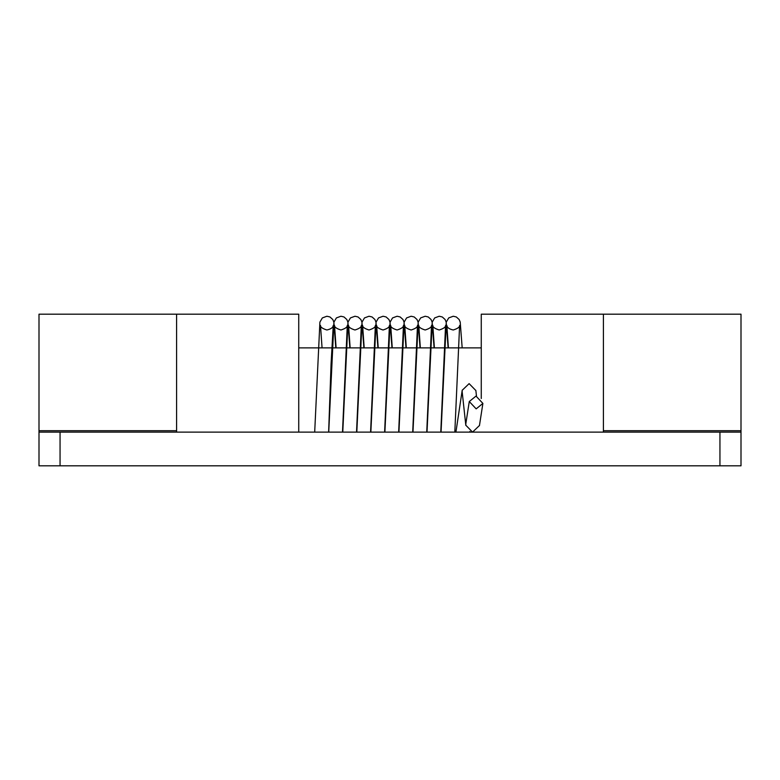 <?xml version="1.0" encoding="UTF-8"?>
<svg xmlns="http://www.w3.org/2000/svg" width="780" height="780" viewBox="0 0 780 780"><rect width="100%" height="100%" fill="white"/><g stroke="black" fill="none" stroke-linecap="round" stroke-linejoin="round"><path stroke-width="1.17" d="M476.171 408.876L469.277 401.544L476.005 396.084L482.888 403.416L476.171 408.876M465.845 423.667L465.816 425.227L472.553 432.12L479.456 425.5M475.858 390.536L469.121 383.633L462.209 390.273L462.179 391.804M741 432.12L741 465.816L39 465.816L39 432.12L741 432.12L741 314.184L603.408 314.184L603.408 430.716L741 430.716M39 430.716L39 314.184L176.592 314.184L176.592 430.716L39 430.716L39 432.12M176.592 432.12L176.592 314.184L298.74 314.184L298.74 432.12M481.26 398.531L481.26 314.184L603.408 314.184L603.408 432.12M60.06 465.816L60.06 432.12M719.94 465.816L719.94 432.12M479.437 425.685L482.888 403.416M465.874 423.491L469.277 401.544M462.189 391.969L465.826 425.383M469.813 432.12L469.921 431.438M455.92 432.12L462.228 390.107M475.849 390.37L476.473 396.113M328.633 432.12L331.081 363.724L333.255 325.377C333.089 327.522 330.964 329.062 326.878 329.998C322.423 328.585 320.287 327.044 320.492 325.377L322.062 347.88M462.179 347.88L460.21 322.091L459.147 319.517L456.319 316.963L453.238 316.241L448.715 317.918L446.267 322.091L441.051 432.12M448.412 347.88L446.852 325.377C447.018 327.522 449.144 329.062 453.238 329.998C457.694 328.585 459.82 327.044 459.615 325.377L454.818 432.12M448.139 347.88L446.17 322.091L445.107 319.517L442.279 316.963L439.198 316.241L434.674 317.918L432.227 322.091L427.011 432.12M434.382 347.88L432.812 325.377C432.607 327.044 434.743 328.585 439.198 329.998C443.654 328.585 445.78 327.044 445.575 325.377L440.778 432.12M434.099 347.88L432.13 322.091L431.067 319.517L428.24 316.963L425.159 316.241L420.635 317.918L418.187 322.091L412.971 432.12M420.342 347.88L418.772 325.377C418.567 327.044 420.703 328.585 425.159 329.998C429.614 328.585 431.74 327.044 431.535 325.377L426.738 432.12M420.059 347.88L418.09 322.091L417.027 319.517L414.2 316.963L411.119 316.241L406.594 317.918L404.147 322.091L398.931 432.12M406.302 347.88L404.732 325.377C404.527 327.044 406.663 328.585 411.119 329.998C415.574 328.585 417.7 327.044 417.495 325.377L412.698 432.12M406.019 347.88L404.05 322.091L402.987 319.517L400.159 316.963L397.078 316.241L392.555 317.918L390.107 322.091L384.891 432.12M392.262 347.88L390.692 325.377C390.488 327.044 392.623 328.585 397.078 329.998C401.534 328.585 403.66 327.044 403.455 325.377L398.658 432.12M391.979 347.88L390.01 322.091L388.947 319.517L386.119 316.963L383.038 316.241L378.514 317.918L376.067 322.091L370.851 432.12M378.222 347.88L376.652 325.377C376.447 327.044 378.583 328.585 383.038 329.998C387.494 328.585 389.62 327.044 389.415 325.377L384.618 432.12M377.939 347.88L375.97 322.091L374.907 319.517L372.079 316.963L368.998 316.241L364.474 317.918L362.027 322.091L356.811 432.12M364.182 347.88L362.612 325.377C362.407 327.044 364.543 328.585 368.998 329.998C373.454 328.585 375.58 327.044 375.375 325.377L370.578 432.12M363.899 347.88L361.93 322.091L360.867 319.517L358.04 316.963L354.959 316.241L350.435 317.918L347.987 322.091L342.771 432.12M350.142 347.88L348.572 325.377C348.368 327.044 350.503 328.585 354.959 329.998C359.414 328.585 361.54 327.044 361.335 325.377L356.538 432.12M349.859 347.88L347.89 322.091L346.827 319.517L344 316.963L340.918 316.241L336.394 317.918L333.947 322.091L328.731 432.12M336.102 347.88L334.532 325.377C334.327 327.044 336.463 328.585 340.918 329.998C345.374 328.585 347.5 327.044 347.295 325.377L342.498 432.12M335.819 347.88L333.85 322.091L332.787 319.517L329.959 316.963L326.878 316.241L322.354 317.918L319.907 322.091L314.691 432.12M298.74 347.88L481.26 347.88"/></g></svg>
